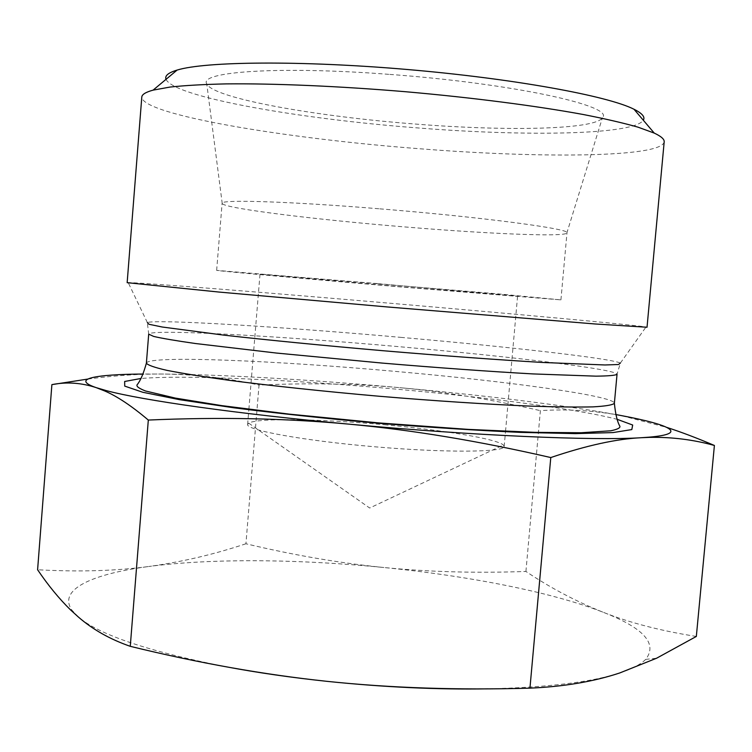 <?xml version="1.0" encoding="UTF-8"?>
<svg xmlns="http://www.w3.org/2000/svg" width="752" height="752" viewBox="0 0 752 752"><rect width="100%" height="100%" fill="white"/><g stroke="black" fill="none" stroke-linecap="round" stroke-linejoin="round"><path stroke-width="0.56" stroke-dasharray="3.76 2.82" d="M245.923 543.762C214.207 554.374 181.871 561.951 148.915 566.482C211.904 558.181 299.606 559.14 384.084 567.534C339.594 563.069 293.543 555.145 245.923 543.762L259.026 385.071C309.006 382.815 355.865 383.68 399.603 387.656C314.656 379.976 226.916 374.712 164.321 374.045L143.275 374.026M226.841 666.921C148.783 651.552 99.264 634.895 78.283 616.95L71.938 610.192C57.5 589.418 92.374 573.87 148.915 566.482C116.222 570.937 79.12 572.028 37.6 569.753M696.333 636.446C660.547 630.815 629.358 622.703 602.775 612.1C643.637 627.901 657.944 643.665 645.686 659.382C640.798 664.345 632.15 668.866 619.761 672.955C591.57 682.158 547.569 687.45 487.747 688.851M602.775 612.1C575.929 601.365 550.314 587.82 525.921 571.454C475.837 573.24 428.555 571.934 384.084 567.534C468.496 575.91 551.282 591.956 602.775 612.1M525.921 571.454L540.387 410.648C567.111 408.9 593.939 410.517 620.879 415.499L666.892 427.437M127.154 282.677L128.197 282.583C143.04 282.696 279.105 293.637 405.018 304.522C519.35 314.364 633.062 324.817 646.015 326.979L647.03 327.242M615.597 414.512C562.628 404.896 481.788 395.091 399.744 387.675C443.398 391.576 490.276 399.227 540.387 410.648M87.758 379.074C115.517 375.436 141.038 373.763 164.321 374.045C196.366 374.468 227.931 378.134 259.026 385.071M379.835 208.84C482.295 217.093 571.36 229.012 566.98 232.847L566.782 233.186C562.571 237.059 486.516 233.731 406.287 227.057C317.739 219.847 226.098 208.68 222.244 203.651L222.103 203.284C219.819 199.346 288.862 201.348 379.835 208.84M388.765 74.335C278.484 65.875 198.425 71.769 206.762 83.848C212.656 98.296 316.827 116.692 416.758 124.155C507.318 131.327 595.02 129.701 602.418 117.773C615.437 106.135 512.826 83.293 388.765 74.335M386.378 424.946C322.74 418.967 257.306 417.698 248.705 423.141L247.624 424.457C245.857 430.097 303.639 440.719 374.928 446.801C446.209 452.939 504.968 452.309 504.178 446.453L503.332 444.977C496.489 438.858 443.624 430.163 386.378 424.946M401.136 286.982C310.444 279.246 216.407 270.823 216.651 270.363L498.811 293.929L560.926 299.879L401.136 286.982M377.654 283.598L517.573 296.194L398.278 286.568L260.004 274.113L377.654 283.598M664.185 141.855C661.628 157.629 539.71 158.399 418.45 148.652C285.572 138.547 142.015 114.736 141.799 97.074M166.042 79.317C173.862 97.158 300.142 119.107 418.92 128.019C526.823 136.573 633.814 134.918 643.317 120.235M400.863 337.366C506.857 346.634 610.774 358.29 620.372 363.066L617.035 374.289C616.913 369.232 509.621 356.382 399.876 346.757C279.509 336.012 150.033 328.68 148.699 334.142L147.326 322.505C158.907 319.121 284.115 327.035 400.863 337.366M146.386 363.16C147.928 355.094 277.46 360.669 397.733 371.61C507.403 381.32 614.469 395.872 614.375 403.279M617.477 419.428C579.848 409.426 489.477 397.545 397.517 389.254C294.013 379.835 184.484 374.656 140.577 378.547M71.938 610.192L70.387 609.75M645.686 659.382L656.59 658.226M620.372 363.066L646.015 326.979M147.326 322.505L128.197 282.583M566.782 233.186L602.418 117.773M222.244 203.651L206.762 83.848M248.705 423.141L369.683 508.023L503.332 444.977M560.926 299.879L566.98 232.847M216.651 270.363L222.103 203.284M504.178 446.453L505.494 431.751M505.532 431.291L517.573 296.194M247.624 424.457L248.837 409.746M248.874 409.285L260.004 274.113"/><path stroke-width="1.13" d="M143.275 374.026C94.498 374.421 70.669 378.942 96.237 387.647C81.338 382.74 66.552 381.734 51.888 384.629L37.6 569.753C48.072 585.244 59.004 598.573 70.387 609.75L78.283 616.95C92.637 629.471 109.961 639.266 130.265 646.325C197.851 662.907 263.397 674.572 326.904 681.331C291.485 677.571 258.133 672.767 226.841 666.921M487.747 688.851C437.213 689.697 383.595 687.196 326.904 681.331C390.354 687.995 458.034 690.261 529.944 688.146C563.84 686.661 593.779 681.594 619.761 672.955L656.59 658.226L696.333 636.446L714.4 445.466C693.306 439.647 671.686 436.95 649.549 437.373L641.559 437.702C616.753 438.839 586.494 445.457 550.784 457.554C478.61 440.963 411.269 429.824 348.768 424.128C286.183 418.319 219.368 416.956 148.313 420.058C131.732 406.024 117.237 396.351 104.829 391.021L96.237 387.647L106.427 390.645C141.949 400.224 237.322 413.891 348.768 424.128C472.519 435.69 594.653 440.832 641.559 437.702L649.07 437.166C689.246 433.735 670.493 424.786 620.879 415.499L615.597 414.512M529.944 688.146L550.784 457.554M130.265 646.325L148.313 420.058M666.892 427.437C681.171 432.052 697.01 438.068 714.4 445.466M647.03 327.242L595.133 323.98L386.923 306.919L219.086 292.067L127.154 282.677L141.799 97.074C141.959 94.461 145.728 92.148 153.088 90.137L169.98 87.072C184.973 85.446 203.773 84.393 226.361 83.886C274.377 83.397 338.71 86.123 405.375 91.706C472.012 97.553 535.875 105.816 583.101 114.473C605.275 118.807 623.615 123.055 638.119 127.201L654.24 133.095C661.158 136.328 664.467 139.252 664.185 141.855L647.03 327.242M51.888 384.629L87.758 379.074M643.317 120.235C645.338 117.021 642.236 113.364 633.992 109.247C607.851 95.918 514.171 78.64 407.274 69.494C300.386 60.31 205.136 61.391 177.105 70.077C168.279 72.728 164.594 75.811 166.042 79.317M620.372 363.066L618.492 364.513L604.975 364.974L542.502 362.464C498.538 359.86 442.439 355.743 383.163 350.733C323.905 345.582 267.928 340.092 224.152 335.176L162.169 327.007L148.924 324.262L147.326 322.505M148.699 334.142L153.643 336.417C161.981 338.372 175.874 340.731 195.313 343.504L276.369 353.045L382.11 363.075C437.636 367.766 490.511 371.554 533.036 373.923L595.96 376.16C608.471 376.019 615.503 375.398 617.035 374.289L614.375 403.279C612.786 404.971 605.717 406.165 593.159 406.87C577.357 407.236 556.358 406.982 530.151 406.108C487.606 404.332 434.741 400.901 379.262 396.257C323.802 391.388 271.134 385.776 228.899 380.277C202.927 376.686 182.191 373.359 166.681 370.304C154.433 367.474 147.665 365.096 146.386 363.16L148.699 334.142M140.577 378.547L124.653 381.48L124.729 386.105L142.814 392.281L179.615 399.688L233.797 407.8C277.573 413.346 325.296 418.46 376.959 423.141C428.668 427.324 476.561 430.407 520.647 432.391L575.412 433.622L612.936 432.588L631.812 429.58L632.676 425.03L617.477 419.428M614.375 403.279C615.493 414.296 617.326 421.938 619.874 426.224C620.428 427.879 617.411 429.401 610.84 430.783L581.089 432.748L535.142 432.353L468.308 429.392L378.688 422.915L289.012 414.098L221.699 405.61L175.301 398.081L145.55 390.993C139.054 388.464 136.225 386.415 137.061 384.836C140.304 381.038 143.416 373.819 146.386 363.16M649.07 437.166L649.549 437.373M106.427 390.645L104.829 391.021M177.105 70.077L153.088 90.137M633.992 109.247L654.24 133.095"/></g></svg>
